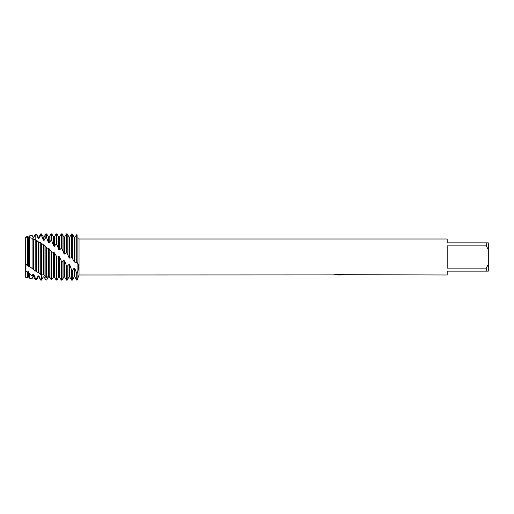 <?xml version="1.0" encoding="UTF-8"?>
<svg xmlns="http://www.w3.org/2000/svg" width="514" height="514" viewBox="0 0 514 514"><rect width="100%" height="100%" fill="white"/><g stroke="black" fill="none" stroke-linecap="round" stroke-linejoin="round"><path stroke-width="0.77" d="M25.963 269.895L25.7 237.179L27.48 237.295L28.643 238.021L29.292 237.577L29.292 235.952L32.041 235.303L33.037 237.23L33.783 237.327L35.177 234.821L36.603 234.705L36.603 234.3L35.177 234.615L35.177 238.689M38.177 276.975L38.923 276.975L38.923 276.005L38.177 275.806L38.177 276.975L36.603 279.7L36.603 278.639L35.177 277.862L33.789 274.322L33.037 274.013L33.037 276.975L32.041 278.697L32.041 275.883L29.292 273.833L28.649 271.893L27.897 271.482L27.897 276.975L27.48 277.695L25.7 277.303L25.7 263.984L26.111 265.25M339.394 274.939L337.55 274.939M338.983 274.99L338.218 274.99M486.244 268.128L447.18 268.128L447.18 245.872L486.244 245.872L488.3 249.643L488.3 264.357L486.244 268.128L486.244 271.135L447.18 271.135L447.18 274.99L344.117 274.688M486.244 245.872L486.244 242.865L447.18 242.865L447.18 239.01L79.027 239.01L79.027 274.99L77.1 280.13L77.1 234.789C79.105 239.023 79.105 239.023 77.1 234.789C79.105 239.023 79.105 239.023 77.1 234.789L76.727 234.705L74.903 237.121L74.157 237.07L72.333 233.986L71.587 233.921L69.763 237.025L69.763 258.195L71.587 257.636L72.333 258.356L72.333 233.986M333.586 274.906L79.027 274.99M333.586 274.958L339.632 274.714L334.453 274.714L336.143 274.335L342.53 274.335L344.38 274.759L340.634 274.984M78.648 238.014L79.027 239.01M72.333 258.349L74.157 261.677L74.903 262.23L77.1 262.519C79.105 264.402 79.105 268.122 77.1 273.692L76.727 273.487L76.727 280.13L77.1 280.13L77.1 234.789M334.492 274.939L339.234 274.874M340.698 274.939L339.028 274.939M334.653 274.662L339.632 274.714M25.7 236.999L27.48 236.453L27.897 237.063L28.643 237.031L29.292 235.952M488.3 249.643L488.3 242.865L486.244 242.865M486.244 271.135L488.3 271.135L488.3 264.357M25.7 237.179L25.7 263.984L28.643 266.413L28.643 238.021M28.643 266.413L29.292 266.368L32.041 268.366L32.041 238.297L29.292 237.577L29.292 266.368M27.897 265.879L27.897 237.841M27.48 265.128L27.48 237.295M74.157 261.677L74.157 237.07M74.903 262.23L74.903 237.121M76.727 273.487L74.903 268.636L74.157 268.154L74.157 276.975L72.333 280.13L71.587 280.13L71.587 269.901L69.769 264.941L69.017 264.382L67.193 266.284L66.447 265.642L66.447 280.13L67.193 280.13L67.193 266.284M72.333 280.13L72.333 270.493L71.587 269.901M76.727 234.705L76.727 262.211M71.587 233.921L71.587 257.636M67.193 253.486L69.017 257.578L69.017 237.025L67.193 233.87L66.447 233.87L66.447 252.798L67.193 253.486L67.193 233.87M69.017 257.578L69.763 258.195M66.447 265.642L64.629 261.016L63.877 260.418L63.877 276.975L62.053 280.13L61.307 280.13L61.307 261.028L59.489 256.884L58.737 256.28L57.786 257L56.913 256.942L54.349 252.766L53.597 252.175L51.773 252.168L49.209 248.827L46.96 247.902L44.069 245.242L40.747 242.884L37.997 241.683L36.603 240.231L35.177 239.537L33.037 239.428L32.041 238.297M62.053 280.13L62.053 261.716L61.307 261.028M36.597 234.705L38.177 238.252L38.923 238.47L38.923 237.025L40.747 233.87L40.747 235.264L41.493 235.515L43.317 240.083L44.063 240.411L44.063 237.025L45.887 233.87L45.887 237.372L46.633 237.751L48.457 242.634L49.203 243.064L49.203 237.025L51.027 233.87L51.027 240.314L51.773 240.809L53.597 245.808L54.343 246.315L54.343 237.025L56.167 233.87L56.167 243.977L56.913 244.568L58.737 249.463L59.483 250.029L59.483 237.025L61.307 233.87L62.053 233.87L62.053 248.86L63.877 253.447L64.623 254.044L66.447 252.798M61.307 233.87L61.307 248.211L62.053 248.86M58.737 256.28L58.737 276.975L59.483 276.975L59.483 256.884M32.041 268.366L36.603 271.842L39 272.761L41.493 275.163L43.317 274.656L44.063 274.932L45.887 277.406L46.633 277.727L48.457 276.204L49.203 276.365L51.027 279.218L51.773 279.398L53.597 276.924L54.343 276.962L56.167 280.066L56.913 280.111L56.913 256.942M56.913 280.111L58.737 276.975M56.167 233.87L56.913 233.87L56.913 244.568M54.343 276.962L54.343 252.766M56.167 256.242L56.167 280.066M53.597 276.924L53.597 252.175M51.773 279.398L51.773 252.168M51.027 233.87L51.773 233.87L51.773 240.809M49.203 276.365L49.203 248.827M51.027 251.487L51.027 279.218M51.014 279.192L49.209 276.873L48.457 276.924L46.633 280.001L45.887 280.066L44.069 276.866L43.317 276.789L41.493 280.008L40.747 280.13L41.493 280.13L41.493 275.311M48.457 276.204L48.457 248.275M46.633 277.727L46.633 247.607M45.887 233.87L46.633 233.87L46.633 237.751M44.063 274.932L44.063 245.242M45.887 246.971L45.887 277.406M43.317 276.789L44.063 276.866M43.317 274.656L43.317 244.754M41.493 275.163L41.493 243.443M40.747 233.87L41.493 233.87L41.493 235.515M38.923 272.728L38.923 242.158M40.747 242.884L40.747 274.72M38.177 272.349L38.177 241.76M36.603 271.842L36.603 240.231M36.603 279.7L35.177 279.385L35.177 277.862M33.783 269.85L33.783 239.723M35.177 239.537L35.177 270.743M33.037 269.381L33.037 239.428M32.041 278.697L29.292 278.093L29.292 273.833M31.219 235.483L32.041 235.309L33.037 237.025L33.783 237.025L35.177 234.615M27.48 277.695L27.48 272.33L25.7 270.724L25.7 277.303M40.747 279.924L38.929 275.999M38.177 275.806L36.603 278.639M33.037 274.013L32.041 275.883M27.897 271.482L27.48 272.33M74.157 268.154L72.333 270.493M63.877 260.418L62.053 261.716M38.923 238.47L40.747 235.264M44.063 240.411L45.887 237.365M49.203 243.064L51.027 240.314M54.343 246.315L56.167 243.977M59.483 250.029L61.307 248.211M27.897 276.975L28.643 276.975L28.643 271.893M33.037 238.689L33.037 237.025M33.037 276.975L33.783 276.975L33.783 274.322M38.177 238.689L38.177 237.025L36.603 234.3M43.317 240.083L43.317 237.025L41.493 233.87M48.457 242.634L48.457 237.025L46.633 233.87M53.597 245.808L53.597 237.025L51.773 233.87M58.737 249.463L58.737 237.025L56.913 233.87M63.877 253.447L63.877 237.025L62.053 233.87M64.623 254.044L64.623 237.025L66.447 233.87M63.877 276.975L64.623 276.975L64.623 261.016M67.193 280.13L69.017 276.975L69.017 264.382M69.017 276.975L69.763 276.975L69.763 264.941M74.157 276.975L74.903 276.975L74.903 268.636M59.483 276.975L61.307 280.13M44.063 276.975L44.936 278.492M43.317 276.975L41.493 280.13M28.643 276.975L29.292 278.093M33.783 276.975L35.177 279.385M38.177 237.025L38.923 237.025M38.923 276.975L40.747 280.13M43.317 237.025L44.063 237.025M48.457 237.025L49.203 237.025M53.597 237.025L54.343 237.025M58.737 237.025L59.483 237.025M63.877 237.025L64.623 237.025M64.623 276.975L66.447 280.13M69.017 237.025L69.763 237.025M69.763 276.975L71.587 280.13M74.903 276.975L76.727 280.13"/></g></svg>
